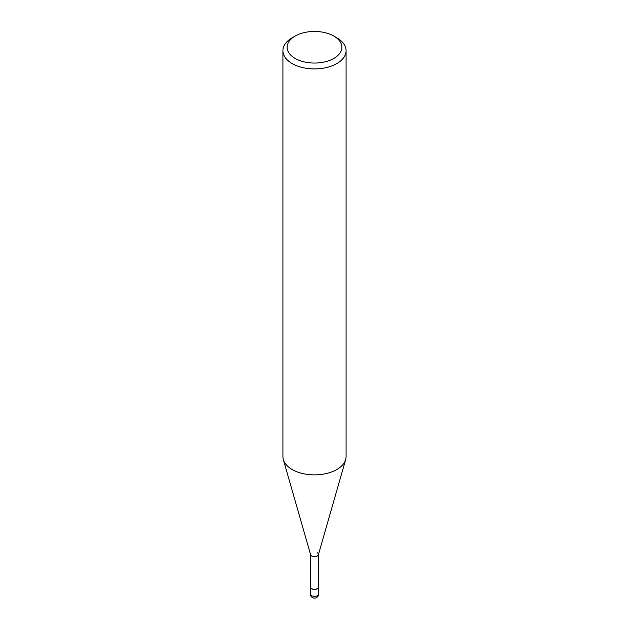 <?xml version="1.0" encoding="UTF-8"?>
<svg xmlns="http://www.w3.org/2000/svg" width="629" height="629" viewBox="0 0 629 629"><rect width="100%" height="100%" fill="white"/><g stroke="black" fill="none" stroke-linecap="round" stroke-linejoin="round"><path stroke-width="0.94" d="M336.829 37.795L333.85 36.081A27.369 15.804 180 0 1 333.857 36.081A27.369 15.804 180 0 1 333.85 58.426A27.369 15.804 180 0 1 295.15 58.426A27.369 15.804 180 0 1 295.143 36.081A27.369 15.804 180 0 1 333.85 36.081L336.829 37.795A31.584 18.233 0 0 1 346.084 50.69L346.084 456.638A31.584 18.233 180 0 1 345.659 459.618A31.584 18.233 180 0 1 324.155 473.999A31.584 18.233 180 0 1 292.171 469.533A31.584 18.233 180 0 1 283.341 459.618A31.584 18.233 180 0 1 282.916 456.638L282.916 50.69A31.584 18.233 0 0 0 292.171 63.584A31.584 18.233 0 0 0 326.585 67.531A31.584 18.233 0 0 0 346.084 50.69M295.143 36.081L292.171 37.795A31.584 18.233 0 0 0 282.916 50.69M283.341 459.618L310.608 554.739A3.947 2.28 0 0 0 311.709 555.981A3.947 2.28 0 0 0 315.711 556.539A3.947 2.28 0 0 0 318.392 554.739L345.659 459.618M310.553 554.369A3.947 2.28 0 0 0 311.709 555.981A3.947 2.28 0 0 0 316.01 556.468A3.947 2.28 0 0 0 318.447 554.369A3.947 2.28 0 0 0 317.291 552.757M310.553 554.55L310.553 587.03A3.947 2.28 0 0 0 311.709 588.642A3.947 2.28 0 0 0 316.01 589.129A3.947 2.28 0 0 0 318.447 587.03L318.447 554.55M310.553 586.181A4.214 2.43 0 0 0 310.286 587.03A4.214 2.43 0 0 0 311.52 588.744A4.214 2.43 0 0 0 316.112 589.271A4.214 2.43 0 0 0 318.714 587.03A4.214 2.43 0 0 0 318.447 586.181M311.52 595.624A4.214 2.43 180 0 1 310.286 593.902A4.214 4.214 0 0 0 312.393 597.55A4.214 4.214 0 0 0 318.714 593.902A4.214 2.43 180 0 1 316.112 596.15A4.214 2.43 180 0 1 311.52 595.624M310.286 587.03L310.286 593.902M318.714 587.03L318.714 593.902"/></g></svg>
